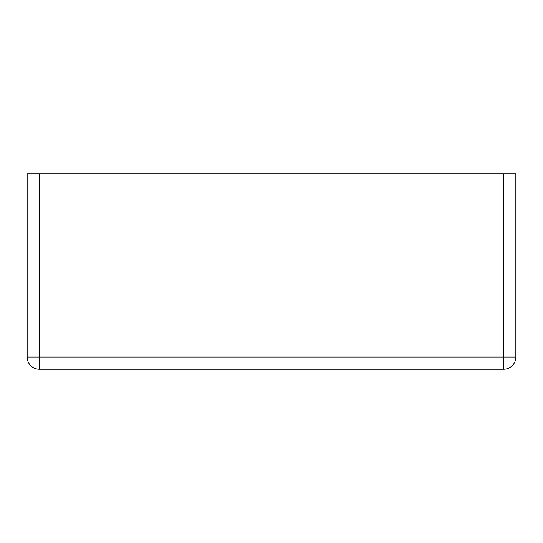 <?xml version="1.0" encoding="UTF-8"?>
<svg xmlns="http://www.w3.org/2000/svg" width="543" height="543" viewBox="0 0 543 543"><rect width="100%" height="100%" fill="white"/><g stroke="black" fill="none" stroke-linecap="round" stroke-linejoin="round"><path stroke-width="0.81" d="M503.632 173.76L515.85 173.76L515.85 357.022A12.217 12.217 0 0 1 503.632 369.24L39.367 369.24A12.217 12.217 0 0 1 27.15 357.022L27.15 173.76L39.367 173.76L39.367 357.022L503.632 357.022L503.632 173.76L39.367 173.76M39.367 369.24L39.367 357.022L27.15 357.022M515.85 357.022L503.632 357.022L503.632 369.24"/></g></svg>
